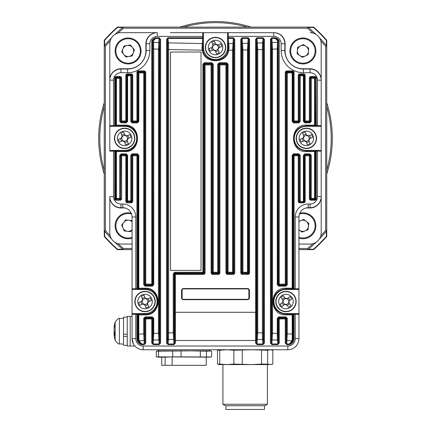 <?xml version="1.0" encoding="UTF-8"?>
<svg xmlns="http://www.w3.org/2000/svg" width="431" height="431" viewBox="0 0 431 431"><rect width="100%" height="100%" fill="white"/><g stroke="black" fill="none" stroke-linecap="round" stroke-linejoin="round"><path stroke-width="0.65" d="M154.309 349.746L276.691 349.746M287.305 298.613L286.981 298.866A2.861 2.861 0 0 0 283.124 301.894A2.861 2.861 0 0 0 288.63 302.557A2.861 2.861 0 0 0 288.797 301.177L291.798 298.818A25.348 11.308 -128.1 0 0 290.909 297.654A25.348 11.308 -128.1 0 0 289.988 296.506L287.305 298.613A3.216 3.216 0 0 0 285.349 298.376L283.242 295.698A25.348 11.308 141.9 0 0 280.931 297.509L283.038 300.192A3.216 3.216 0 0 0 282.801 302.147L280.123 304.254A25.348 11.308 51.9 0 0 281.012 305.417A25.348 11.308 51.9 0 0 281.933 306.56L284.616 304.458A3.216 3.216 0 0 0 286.572 304.695L288.678 307.373A25.348 11.308 -38.1 0 0 290.984 305.563L288.883 302.88A3.216 3.216 0 0 0 289.12 300.924M291.674 297.051A7.268 7.268 0 0 0 281.475 295.817A7.268 7.268 0 0 0 280.242 306.021A7.268 7.268 0 0 0 290.446 307.249A7.268 7.268 0 0 0 291.674 297.051M292.256 309.555A10.199 10.199 0 0 0 293.98 295.24A10.199 10.199 0 0 0 279.665 293.511A10.199 10.199 0 0 0 277.936 307.831A10.199 10.199 0 0 0 292.256 309.555M284.616 304.458L284.934 304.205M283.124 301.894L282.801 302.147M283.695 305.18L281.885 302.869M289.605 303.801L287.294 305.611M288.797 301.177A2.861 2.861 0 0 0 286.981 298.866M288.226 297.891L290.036 300.202M282.316 299.27L284.627 297.46M285.602 298.699L285.349 298.376M283.038 300.192L283.291 300.509M286.319 304.372L286.572 304.695M288.883 302.88L288.63 302.557M308.44 135.916L308.063 136.072A2.861 2.861 0 0 0 303.526 137.947A2.861 2.861 0 0 0 308.65 140.075A2.861 2.861 0 0 0 309.183 138.787L312.712 137.327A25.348 11.308 -112.4 0 0 312.168 135.964A25.348 11.308 -112.4 0 0 311.591 134.612L308.44 135.916A3.216 3.216 0 0 0 306.619 135.162L305.32 132.01A25.348 11.308 157.6 0 0 302.605 133.131L303.903 136.282A3.216 3.216 0 0 0 303.149 138.103L299.998 139.402A25.348 11.308 67.6 0 0 300.542 140.765A25.348 11.308 67.6 0 0 301.124 142.117L304.27 140.813A3.216 3.216 0 0 0 306.091 141.573L307.395 144.719A25.348 11.308 -22.4 0 0 310.11 143.598L308.806 140.447A3.216 3.216 0 0 0 309.56 138.631M313.073 135.593A7.268 7.268 0 0 0 303.58 131.649A7.268 7.268 0 0 0 299.642 141.142A7.268 7.268 0 0 0 309.129 145.08A7.268 7.268 0 0 0 313.073 135.593M310.25 147.79A10.199 10.199 0 0 0 315.783 134.472A10.199 10.199 0 0 0 302.46 128.939A10.199 10.199 0 0 0 296.932 142.257A10.199 10.199 0 0 0 310.25 147.79M304.27 140.813L304.647 140.657M303.526 137.947L303.149 138.103M303.192 141.26L302.072 138.545M309.253 141.53L306.538 142.65M309.183 138.787A2.861 2.861 0 0 0 308.063 136.072M309.523 135.469L310.643 138.184M303.462 135.199L306.172 134.079M306.775 135.539L306.619 135.162M303.903 136.282L304.06 136.659M305.935 141.196L306.091 141.573M308.806 140.447L308.65 140.075M126.73 135.916L126.353 136.072A2.861 2.861 0 0 0 121.817 137.947A2.861 2.861 0 0 0 126.94 140.075A2.861 2.861 0 0 0 127.474 138.787L131.002 137.327A25.348 11.308 -112.4 0 0 130.458 135.964A25.348 11.308 -112.4 0 0 129.876 134.612L126.73 135.916A3.216 3.216 0 0 0 124.909 135.162L123.605 132.01A25.348 11.308 157.6 0 0 120.89 133.131L122.194 136.282A3.216 3.216 0 0 0 121.44 138.103L118.288 139.402A25.348 11.308 67.6 0 0 118.832 140.765A25.348 11.308 67.6 0 0 119.409 142.117L122.56 140.813A3.216 3.216 0 0 0 124.381 141.573L125.68 144.719A25.348 11.308 -22.4 0 0 128.395 143.598L127.097 140.447A3.216 3.216 0 0 0 127.851 138.631M131.358 135.593A7.268 7.268 0 0 0 121.871 131.649A7.268 7.268 0 0 0 117.927 141.142A7.268 7.268 0 0 0 127.42 145.08A7.268 7.268 0 0 0 131.358 135.593M128.54 147.79A10.199 10.199 0 0 0 134.068 134.472A10.199 10.199 0 0 0 120.75 128.939A10.199 10.199 0 0 0 115.217 142.257A10.199 10.199 0 0 0 128.54 147.79M122.56 140.813L122.937 140.657M121.817 137.947L121.44 138.103M121.477 141.26L120.357 138.545M127.538 141.53L124.828 142.65M127.474 138.787A2.861 2.861 0 0 0 126.353 136.072M127.808 135.469L128.928 138.184M121.747 135.199L124.462 134.079M125.065 135.539L124.909 135.162M122.194 136.282L122.35 136.659M124.225 141.196L124.381 141.573M127.097 140.447L126.94 140.075M217.585 45.061L217.208 45.212A2.861 2.861 0 0 0 212.672 47.087A2.861 2.861 0 0 0 217.795 49.215A2.861 2.861 0 0 0 218.328 47.927L221.857 46.473A25.348 11.308 -112.4 0 0 221.313 45.11A25.348 11.308 -112.4 0 0 220.737 43.757L217.585 45.061A3.216 3.216 0 0 0 215.764 44.301L214.46 41.155A25.348 11.308 157.6 0 0 211.75 42.276L213.049 45.422A3.216 3.216 0 0 0 212.294 47.243L209.143 48.547A25.348 11.308 67.6 0 0 209.687 49.91A25.348 11.308 67.6 0 0 210.263 51.262L213.415 49.958A3.216 3.216 0 0 0 215.236 50.713L216.54 53.864A25.348 11.308 -22.4 0 0 219.25 52.744L217.951 49.592A3.216 3.216 0 0 0 218.706 47.771M222.218 44.732A7.268 7.268 0 0 0 212.725 40.794A7.268 7.268 0 0 0 208.782 50.282A7.268 7.268 0 0 0 218.275 54.225A7.268 7.268 0 0 0 222.218 44.732M219.395 56.935A10.199 10.199 0 0 0 224.923 43.617A10.199 10.199 0 0 0 211.605 38.084A10.199 10.199 0 0 0 206.077 51.402A10.199 10.199 0 0 0 219.395 56.935M213.415 49.958L213.792 49.802M212.672 47.087L212.294 47.243M212.338 50.405L211.212 47.69M218.398 50.675L215.683 51.795M218.328 47.927A2.861 2.861 0 0 0 217.208 45.212M218.662 44.614L219.788 47.329M212.602 44.345L215.317 43.224M215.92 44.679L215.764 44.301M213.049 45.422L213.205 45.799M215.08 50.335L215.236 50.713M217.951 49.592L217.795 49.215M147.122 299.087L146.75 299.243A2.861 2.861 0 0 0 142.214 301.113A2.861 2.861 0 0 0 147.332 303.241A2.861 2.861 0 0 0 147.871 301.953L151.394 300.499A25.348 11.308 -112.4 0 0 150.855 299.136A25.348 11.308 -112.4 0 0 150.274 297.783L147.122 299.087A3.216 3.216 0 0 0 145.306 298.327L144.002 295.181A25.348 11.308 157.6 0 0 141.287 296.302L142.591 299.453A3.216 3.216 0 0 0 141.837 301.269L138.685 302.573A25.348 11.308 67.6 0 0 139.229 303.936A25.348 11.308 67.6 0 0 139.806 305.288L142.957 303.984A3.216 3.216 0 0 0 144.778 304.739L146.077 307.89A25.348 11.308 -22.4 0 0 148.792 306.77L147.488 303.618A3.216 3.216 0 0 0 148.248 301.797M151.755 298.758A7.268 7.268 0 0 0 142.268 294.82A7.268 7.268 0 0 0 138.324 304.308A7.268 7.268 0 0 0 147.817 308.251A7.268 7.268 0 0 0 151.755 298.758M148.932 310.961A10.199 10.199 0 0 0 154.465 297.643A10.199 10.199 0 0 0 141.147 292.11A10.199 10.199 0 0 0 135.614 305.428A10.199 10.199 0 0 0 148.932 310.961M142.957 303.984L143.334 303.828M142.214 301.113L141.837 301.269M141.874 304.431L140.754 301.716M147.935 304.701L145.22 305.821M147.871 301.953A2.861 2.861 0 0 0 146.75 299.243M148.205 298.64L149.325 301.355M142.144 298.371L144.859 297.25M145.462 298.705L145.306 298.327M142.591 299.453L142.747 299.825M144.622 304.361L144.778 304.739M147.488 303.618L147.332 303.241M306.032 207.974L310.067 207.974A11.125 11.125 0 0 0 321.192 196.848L321.192 196.584A11.125 11.125 0 0 1 310.067 207.71L308.208 207.71A9.272 9.272 0 0 0 298.942 216.982L298.942 338.621A11.125 11.125 0 0 1 287.816 349.746L285.958 349.746M203.448 39.065L202.742 47.507L203.448 47.507L203.448 33.419L203.448 47.507A12.052 12.052 0 0 0 215.5 59.559A12.052 12.052 0 0 0 227.552 47.507L227.552 33.419A0.743 0.743 0 0 1 228.295 32.675L273.723 32.675A11.125 11.125 0 0 1 284.848 43.8L284.848 50.475A18.544 18.544 0 0 0 303.392 69.019L310.067 69.019A11.125 11.125 0 0 1 321.192 80.144L321.192 79.886A11.125 11.125 0 0 0 310.067 68.761L302.907 68.761A17.8 17.8 0 0 1 285.106 50.96L285.106 43.8A11.125 11.125 0 0 0 273.981 32.675L170.256 32.675M167.966 38.445L167.901 37.788L166.587 39.399L167.325 39.399L168.036 37.777L202.705 37.777L202.705 36.382L157.277 36.382A7.419 7.419 0 0 0 149.859 43.8L146.152 43.8L146.152 50.475L146.152 43.8A11.125 11.125 0 0 1 157.277 32.675L157.019 32.675A11.125 11.125 0 0 0 145.893 43.8L145.893 50.96A17.8 17.8 0 0 1 128.093 68.761L120.933 68.761A11.125 11.125 0 0 0 109.808 79.886L109.808 151.157A0.743 0.743 0 0 1 110.551 150.419L124.645 150.419A12.052 12.052 0 0 0 136.697 138.367A12.052 12.052 0 0 0 124.645 126.315L110.551 126.315A0.743 0.743 0 0 1 109.808 125.572L109.808 80.144A11.125 11.125 0 0 1 120.933 69.019L128.093 69.014M145.042 349.746L143.184 349.746A11.125 11.125 0 0 1 132.058 338.621L133.475 344.046M256.973 332.764L262.35 332.899L262.35 49.522L257.754 49.651L257.754 332.764L257.038 343.976L256.332 343.022L256.973 332.764L256.973 49.651L256.332 39.399L255.588 39.399L256.903 37.788L257.038 38.445L256.903 37.788M263.034 38.445L263.099 37.788L262.964 38.445L263.675 39.399L264.413 39.399L264.413 343.022L263.675 343.022L262.964 343.976L257.038 343.976L257.038 344.638L255.588 343.022L256.332 343.022L256.332 39.399L256.968 38.445M248.197 38.445L248.267 37.788L248.127 38.445L248.838 39.399L248.17 49.904L248.17 272.279L247.459 272.279L247.459 49.904L242.939 49.991L242.939 272.268L242.174 272.268L242.174 49.991L241.495 39.399L241.495 272.947L242.174 272.268A0.743 0.738 -135 0 0 242.912 273.006L242.939 272.268L247.459 272.279L247.432 273.017L242.912 273.006L242.238 273.685L242.238 274.428L241.188 273.992L241.71 273.469L241.495 272.947L240.757 272.947L241.188 273.992M248.622 273.469L249.145 273.992L249.581 272.947L248.838 272.947L248.1 273.685L241.71 273.469M242.136 38.445L241.495 39.399L240.757 39.399L242.066 37.788L242.206 38.445L242.066 37.788M204.122 273.469L204.644 273.992L205.081 272.947L204.337 272.947L203.599 273.685L202.899 272.985L174.765 273.038L174.027 273.782L173.246 273.782L174.727 272.3L202.888 272.247L202.888 64.203L204.369 62.721L211.788 62.716L213.27 64.197L213.27 272.241L217.73 272.241L217.73 64.197L219.212 62.716L226.631 62.721L228.112 64.203L228.112 272.247L232.589 272.252L232.589 50.141L228.775 50.179C226.76 64.321 204.235 64.311 202.225 50.179L168.65 49.522L168.65 332.899L173.246 332.764L173.246 273.782M212.047 273.469L211.524 273.992L212.569 274.428L212.569 273.685L211.831 272.947L212.531 272.241L212.531 64.197L213.27 64.197M219.912 272.947L219.169 272.947L218.431 273.685L217.725 272.979L217.73 272.241L218.469 272.241A0.743 0.738 135 0 1 217.725 272.979L213.275 272.979L213.27 272.241L212.531 272.241A0.743 0.738 -135 0 0 213.275 272.979L212.569 273.685L218.431 273.685L218.431 274.428L219.476 273.992L219.912 272.947L219.912 64.16A0.743 0.738 -45 0 0 219.169 64.903L218.469 64.197L217.73 64.197M226.878 273.469L226.356 273.992L227.401 274.428L227.401 273.685L226.663 272.947L227.358 272.247L227.358 64.203L228.112 64.203M234.744 272.947L234.006 272.947L233.263 273.685L232.573 272.99L232.589 272.252L233.311 272.252A0.743 0.738 135 0 1 232.573 272.99L228.101 272.985L228.112 272.247L227.358 272.247A0.743 0.738 -135 0 0 228.101 272.985L227.401 273.685L233.263 273.685L233.263 274.428L234.313 273.992L234.744 272.947L234.744 39.399L234.006 39.399L233.311 50.141L233.311 272.252L234.006 272.947L234.006 39.399L233.365 38.445L233.435 37.788L233.365 38.445M131.811 201.897L132.333 202.419L132.764 201.374L132.026 201.374L131.283 202.112L130.83 201.66L127.711 201.676L127.624 200.938L130.744 200.916L130.83 201.66A0.743 0.738 135 0 0 131.568 200.916L132.026 201.374L132.026 155.758L131.568 155.3L130.744 155.3L132.22 153.813L137.333 153.786L138.825 155.257L138.825 288.204L144.972 288.172C162.309 287.251 162.271 315.837 144.972 314.894L138.825 314.867L138.901 314.124A0.743 0.738 135 0 0 138.162 314.867L137.554 314.328L135.77 314.328L135.77 338.621A7.419 7.419 0 0 0 143.184 346.034L287.816 346.034A7.419 7.419 0 0 0 295.23 338.621L295.23 314.328L294.082 314.328L294.082 338.621A6.266 6.266 0 0 1 289.551 344.638L289.352 343.976L292.04 340.776L292.223 339.116L292.175 314.867L286.028 314.894C268.691 315.821 268.728 287.229 286.028 288.172L292.175 288.204L292.175 155.257L293.667 153.786L298.78 153.813L300.256 155.3L300.256 201.622L299.717 202.112L303.726 202.112L303.252 201.638L300.256 201.622M149.859 43.8L149.859 50.475A22.25 22.25 0 0 1 127.608 72.726L120.933 72.726A7.419 7.419 0 0 0 113.52 80.144L113.52 125.572L115.411 125.534L115.772 125.173L115.772 78.318A0.743 0.738 -45 0 1 116.515 77.575L119.775 77.596L119.678 78.34L116.413 78.318L116.413 125.173L124.554 125.119C141.761 124.16 141.718 152.59 124.554 151.61L116.413 151.556L116.413 198.416L119.678 198.389L119.678 155.37L121.154 153.883L126.132 153.851L127.624 155.322L126.536 155.758L126.536 201.374L126.973 200.938A0.743 0.738 -135 0 0 127.711 201.676L127.274 202.856L126.229 202.419L126.752 201.897L126.536 201.374L125.793 201.374L126.229 202.419M132.333 202.419L131.283 202.856L131.283 202.112L126.752 201.897M119.678 155.37L120.513 155.37L120.513 198.389L121.639 198.777L121.208 199.822L120.68 199.3L120.157 199.515L120.157 200.259L121.208 199.822M121.154 153.883L121.639 155.015A0.743 0.738 -45 0 0 120.901 155.758L120.68 199.3M115.627 199.3L120.157 199.515L119.775 199.133A0.743 0.738 135 0 0 120.513 198.389L119.678 198.389L119.775 199.133L116.515 199.154A0.743 0.738 -135 0 1 115.772 198.416L116.413 198.416L116.149 200.259L115.104 199.822L115.627 199.3L115.411 198.777L114.668 198.777L115.104 199.822M299.717 202.856L299.717 202.112L299.189 201.897L298.667 202.419L299.717 202.856L303.726 202.856L303.726 202.112L304.248 201.897L304.771 202.419L305.207 201.374L304.464 201.374L304.248 201.897M310.32 199.3L309.792 199.822L310.843 200.259L310.843 199.515L310.099 198.777L310.487 198.389L310.487 155.37L311.322 155.37L309.846 153.883L304.868 153.851L303.376 155.322L304.027 155.322L304.027 200.938L303.376 201.633L303.376 155.322M315.373 199.3L315.896 199.822L316.332 198.777L315.589 198.777L314.851 199.515L314.485 199.154L314.587 151.556L306.446 151.61C289.239 152.574 289.282 124.139 306.446 125.119L314.587 125.173L314.587 78.318L311.322 78.34L311.322 121.359L309.846 122.851L304.868 122.883L303.376 121.407L303.376 75.791L300.256 75.813L300.256 121.429L298.78 122.916L293.667 122.948L292.175 121.472L292.175 72.893L287.332 72.914L287.332 284.67L285.855 286.157L278.744 286.189L277.257 284.713L277.257 48.989L272.548 49.172L272.548 333.249L277.257 333.432L277.257 318.353L278.744 316.882L285.855 316.914L287.332 318.401L287.332 333.874L292.838 334.111L292.735 340.361L289.557 343.943L289.551 344.638L286.707 344.638L285.995 343.022L286.523 333.874L286.523 318.401L287.332 318.401M310.32 77.429L309.792 76.907L310.843 76.47L311.225 77.596L314.485 77.575A0.743 0.738 -135 0 1 315.228 78.318L316.332 77.952L316.332 125.572L317.48 125.572L317.48 126.315L320.448 126.315L314.851 126.278A0.743 0.738 -45 0 0 315.589 125.534L315.373 77.429L315.896 76.907L314.851 76.47L314.851 77.214L310.843 77.214L310.099 77.952L310.099 120.971A0.743 0.738 -45 0 1 309.361 121.714L305.207 121.714A0.743 0.738 45 0 1 304.464 120.971L304.464 75.36L303.726 74.617L299.717 74.617L298.974 75.36L298.974 120.971A0.743 0.738 -45 0 1 298.236 121.714L294.082 121.714A0.743 0.738 45 0 1 293.339 120.971L293.339 72.392L292.601 71.648L286.739 71.648L285.995 72.392L285.995 284.142A0.743 0.738 -45 0 1 285.257 284.886L279.245 284.886A0.743 0.738 45 0 1 278.507 284.142L278.307 41.301A0.743 0.663 -174 0 0 277.564 40.638L275.258 38.445L275.457 37.777L275.468 38.478L278.189 40.897A0.743 0.738 73.5 0 1 278.307 41.301L277.936 48.989L277.936 284.713L277.257 284.713M315.373 77.429L314.851 77.214L314.485 77.575L314.587 78.318L315.228 78.318L315.228 125.173L316.332 125.572L316.332 126.315L306.355 126.315A12.052 12.052 0 0 0 294.303 138.367A12.052 12.052 0 0 0 306.355 150.419L320.448 150.419A0.743 0.743 0 0 1 321.192 151.157L321.192 80.144A11.125 11.125 0 0 0 310.067 69.019A11.125 11.125 0 0 1 321.192 80.144L317.48 80.144A7.419 7.419 0 0 0 310.067 72.726L303.392 72.726A22.25 22.25 0 0 1 281.141 50.475L281.141 43.8A7.419 7.419 0 0 0 273.723 36.382L228.295 36.382L228.295 37.777L233.295 37.777M309.792 76.907L309.361 77.952L311.322 78.34L311.225 77.596A0.743 0.738 135 0 0 310.487 78.34L310.487 121.359L309.754 122.108L309.846 122.851M304.248 74.832L304.771 74.31L303.726 73.879L303.289 75.053L303.376 75.791L304.027 75.791A0.743 0.738 -135 0 0 303.289 75.053L300.17 75.069A0.743 0.738 135 0 0 299.432 75.813L298.236 75.36L298.667 74.31L299.189 74.832M293.123 71.864L293.646 71.341L292.601 70.91L292.601 71.648L292.099 72.149L292.175 72.893L292.838 72.893A0.743 0.738 -135 0 0 292.099 72.149L287.262 72.176A0.743 0.738 135 0 0 286.523 72.914L285.995 72.392L285.257 72.392L285.688 71.341L286.211 71.864M271.805 38.445L271.735 37.788L270.42 39.399L271.164 39.399L271.875 38.445L272.548 49.172L271.756 49.172L271.164 39.399L271.164 343.022L271.756 333.249L271.756 49.172M159.195 38.445L159.265 37.788L159.125 38.445L159.836 39.399L159.244 49.172L159.244 333.249L159.836 343.022L159.125 343.976L158.452 333.249L158.452 49.172L153.743 48.989L153.743 284.713L153.064 284.713L152.87 42.987A0.743 0.663 -6 0 1 153.608 42.324L153.743 48.989L153.064 48.989M144.789 71.864L145.312 71.341L144.261 70.91L144.261 71.648L145.005 72.392L144.477 72.914L144.477 284.67L143.668 284.67L145.145 286.157L152.256 286.189L153.743 284.713M137.877 71.864L137.354 71.341L136.918 72.392L137.661 72.392L138.399 71.648L138.901 72.149L138.825 121.472L137.333 122.948L132.22 122.916L130.744 121.429L130.744 75.813L127.624 75.791L127.624 121.407L126.132 122.883L121.154 122.851L119.678 121.359L119.678 78.34L120.513 78.34L120.513 121.359L119.678 121.359M131.811 74.832L132.333 74.31L131.283 73.879L131.283 74.617L132.026 75.36L131.568 75.813L131.568 121.429L130.744 121.429M125.793 75.36L126.536 75.36L127.274 74.617L127.711 75.053L127.624 75.791L126.973 75.791A0.743 0.738 -45 0 1 127.711 75.053L130.83 75.069L130.744 75.813L131.568 75.813A0.743 0.738 45 0 0 130.83 75.069L131.283 74.617L127.274 74.617L127.274 73.879L126.229 74.31L125.793 75.36L125.793 121.714A0.743 0.738 135 0 0 126.536 120.971L127.624 121.407M120.68 77.429L121.208 76.907L120.157 76.47L120.157 77.214L120.901 77.952L120.513 78.34A0.743 0.738 45 0 0 119.775 77.596L120.157 77.214L116.149 77.214L116.515 77.575L116.413 78.318L115.772 78.318L115.411 77.952L116.149 77.214L116.149 76.47L115.104 76.907L114.668 77.952L115.411 77.952L115.411 125.534A0.743 0.738 45 0 0 116.149 126.278L115.955 126.315M292.794 289.481L292.601 289.443A0.743 0.738 -45 0 0 293.339 288.705L293.339 155.758A0.743 0.738 135 0 1 294.082 155.015L298.236 155.015A0.743 0.738 -135 0 1 298.974 155.758L298.974 201.374L298.236 201.374L298.236 155.758L294.082 155.758L294.082 288.743L295.23 288.743L295.23 289.481L298.198 289.481L285.958 289.481A12.052 12.052 0 0 0 273.906 301.533A12.052 12.052 0 0 0 285.958 313.59L298.198 313.59L285.958 313.59L285.958 314.156L292.099 314.124L292.794 313.59M314.851 126.278L314.485 125.911L306.355 125.857C298.737 126.542 294.545 130.712 293.77 138.367C294.54 146.017 298.731 150.182 306.355 150.872L306.355 150.419L316.332 150.419L316.332 198.777M292.601 289.443L292.099 288.948L285.958 288.915C278.275 289.621 274.046 293.829 273.281 301.533C274.041 309.237 278.27 313.445 285.958 314.156L286.028 314.894M201.035 270.393L170.504 270.393L170.504 52.032L201.035 52.032L201.035 270.393M279.245 41.241L279.019 40.449L278.394 40.848L278.507 41.241L279.245 41.241L279.245 284.142L285.257 284.142L285.257 72.392M155.402 38.736A0.743 0.485 64.3 0 0 155.112 38.72A5.528 5.528 0 0 0 152.606 40.848L151.981 40.449L151.755 41.241L152.493 41.241L155.532 38.478L155.543 37.777L155.742 38.445L153.436 40.638A0.743 0.663 174 0 0 152.693 41.301A0.743 0.738 -73.5 0 1 152.811 40.897A0.743 0.646 27.7 0 1 153.436 40.638L153.608 42.324L158.7 42.529L159.125 38.445L155.742 38.445A0.743 0.663 -9.1 0 0 155.532 38.478M255.551 340.474L255.551 312.292L175.449 312.292L175.449 340.474L255.551 340.474M183.423 288.554A1.853 1.853 0 0 0 181.57 290.408L181.57 297.826A1.853 1.853 0 0 0 183.423 299.68L247.577 299.68A1.853 1.853 0 0 0 249.43 297.826L249.43 290.408A1.853 1.853 0 0 0 247.577 288.554L183.423 288.554M298.942 288.743A0.743 0.743 0 0 1 298.198 289.481A0.743 0.743 0 0 0 298.942 288.743L295.23 288.743L295.23 216.982A12.978 12.978 0 0 1 308.208 204.003L310.067 204.003A7.419 7.419 0 0 0 317.48 196.584L317.48 151.157L315.697 151.157L315.045 150.419M315.045 126.315L306.355 126.315L306.446 125.119M277.936 333.432L278.13 339.434A0.743 0.663 174 0 1 277.392 340.097L277.257 333.432L277.936 333.432L277.936 318.353L277.257 318.353M263.045 49.522L262.35 49.522L262.501 42.868A0.743 0.663 6 0 1 263.239 43.531L263.239 338.89A0.743 0.663 174 0 1 262.501 339.553L262.35 332.899L263.045 332.899M228.037 50.034L228.258 47.507L227.557 39.108A0.743 0.663 -6 0 1 228.301 38.445L229.006 47.211L228.775 50.179L228.037 50.034C226.135 63.4 204.854 63.389 202.963 50.034L202.225 50.179L201.994 47.211L202.705 37.777L203.448 37.777M201.994 47.211A0.743 0.296 -178.7 0 1 202.742 47.507L202.963 50.034M167.955 332.899L168.65 332.899L168.499 339.553A0.743 0.663 -174 0 1 167.761 338.89L167.761 43.531A0.743 0.663 -6 0 1 168.499 42.868L168.65 49.522L167.955 49.522M174.027 332.764L174.668 343.022L173.962 343.976L173.246 332.764L174.027 332.764L174.027 273.782L174.668 274.428A0.743 0.738 -45 0 1 175.412 273.685L203.599 273.685L203.599 274.428L204.644 273.992M227.557 39.108L227.552 36.382L228.295 36.382L228.295 32.675L273.981 32.675M229.006 47.211A0.743 0.296 -1.3 0 0 228.258 47.507L227.552 47.507L227.552 39.065M124.554 151.61L124.645 150.419L115.934 150.419L115.411 151.195A0.743 0.738 -45 0 1 116.149 150.457L116.515 150.818A0.743 0.738 -45 0 0 115.772 151.556L115.411 151.195L115.411 198.777L115.772 198.416L115.772 151.556L116.413 151.556L116.515 150.818L124.645 150.872C140.84 151.798 140.878 124.947 124.645 125.857L124.645 126.315L114.668 126.315L114.668 77.952M138.206 313.59L138.901 314.124L145.042 314.156L145.042 313.59L132.802 313.59L145.042 313.59A12.052 12.052 0 0 0 157.094 301.533A12.052 12.052 0 0 0 145.042 289.481L136.918 289.481L136.918 288.743L137.554 288.743L138.206 289.481L132.802 289.481L135.77 289.481L135.77 288.743L136.918 288.743L136.918 155.758L132.764 155.758L132.764 201.374M144.972 314.894L145.042 314.156C161.366 315.045 161.41 288.043 145.042 288.915L145.042 289.481L138.206 289.481M138.162 334.111L138.825 334.111L138.96 340.776L141.648 343.976L141.449 344.638L141.443 343.943L138.265 340.361L138.162 314.867L138.825 314.867L138.825 334.111L143.668 333.874L143.668 318.401L145.145 316.914L152.256 316.882L153.743 318.353L153.743 333.432L159.244 333.249M143.668 318.401L144.477 318.401L144.477 333.874L145.005 343.022L145.005 318.929L144.477 318.401L145.209 317.652L145.145 316.914M153.064 333.432L153.743 333.432L153.204 343.976L159.125 343.976L159.125 344.638L153.204 344.638L152.493 343.022L153.064 333.432L153.064 318.353L153.743 318.353M317.48 150.419L317.48 151.157L321.192 151.157L321.192 196.584A11.125 11.125 0 0 1 310.067 207.71L310.067 207.974M295.23 338.621L298.942 338.621A11.125 11.125 0 0 1 287.816 349.746L143.184 349.746A11.125 11.125 0 0 1 132.058 338.621L132.058 216.982A9.272 9.272 0 0 0 122.792 207.71L120.933 207.71A11.125 11.125 0 0 1 109.808 196.584L109.808 196.848A11.125 11.125 0 0 0 120.933 207.974L124.968 207.974M134.456 345.517L134.892 346.034L130.205 346.034L130.205 316.37L127.242 316.37L127.242 346.034L130.205 346.034L130.205 316.37L132.058 316.37M292.175 155.257L292.838 155.257L293.586 154.524L294.082 155.015L294.082 155.758L293.339 155.758L292.838 155.257L292.838 288.204L292.175 288.204L292.099 288.948A0.743 0.738 -45 0 0 292.838 288.204L294.082 288.743L294.082 289.481L285.958 289.481L286.028 288.172M110.551 150.419L113.52 150.419L113.52 196.584A7.419 7.419 0 0 0 120.933 204.003L122.792 204.003A12.978 12.978 0 0 1 135.77 216.982L135.77 288.743L132.058 288.743A0.743 0.743 0 0 0 132.802 289.481A0.743 0.743 0 0 1 132.058 288.743M114.668 198.777L114.668 150.419L115.955 150.419M127.608 69.019A18.544 18.544 0 0 0 146.152 50.475A18.544 18.544 0 0 1 127.608 69.019L127.608 72.726M137.354 71.341L138.399 70.91L138.399 71.648L144.261 71.648L143.738 72.176A0.743 0.738 45 0 1 144.477 72.914L138.162 72.893A0.743 0.738 -45 0 1 138.901 72.149L143.738 72.176L143.668 284.67M315.896 199.822L314.851 200.259L314.851 199.515L310.843 199.515L311.225 199.133A0.743 0.738 -135 0 1 310.487 198.389L315.228 198.416A0.743 0.738 135 0 1 314.485 199.154L311.225 199.133L311.322 155.37M159.244 49.172L158.452 49.172L158.7 42.529A0.743 0.663 6 0 1 159.438 43.192M233.311 50.141L232.589 50.141L233.295 38.445L228.295 38.418L227.552 39.043M248.17 49.904L247.459 49.904L248.127 38.445L242.206 38.445L242.939 49.991L242.174 49.991M256.779 43.676A0.743 0.663 -6 0 1 257.517 43.014L262.501 42.868L262.964 38.445L257.038 38.445L257.754 49.651L256.973 49.651M277.936 48.989L277.257 48.989L277.564 40.638A0.743 0.646 -27.7 0 1 278.189 40.897L278.394 40.848A5.528 5.528 0 0 0 275.888 38.72A0.743 0.485 -64.3 0 0 275.598 38.736M141.443 343.943A0.743 0.663 9.1 0 0 141.648 343.976L144.293 343.976L143.668 333.874L144.477 333.874M271.756 333.249L272.548 333.249L271.875 343.976L271.164 343.022L270.42 343.022L271.875 344.638L271.875 343.976L277.796 343.976L277.392 340.097L272.3 339.892A0.743 0.663 -174 0 1 271.562 339.229M286.523 333.874L287.332 333.874L286.707 343.976L289.352 343.976A0.743 0.663 170.9 0 0 289.557 343.943M126.132 122.883L126.218 122.14L126.973 121.407L126.973 75.791L126.536 75.36L126.536 120.971L121.639 120.971L121.246 122.108L126.218 122.14L125.793 121.714L121.639 121.714A0.743 0.738 -135 0 1 120.901 120.971L120.901 77.952L121.639 77.952L121.639 120.971L120.513 121.359L121.246 122.108L121.154 122.851M136.918 72.392L136.918 120.971L132.764 120.971L132.301 122.178L137.414 122.205L136.918 121.714L132.764 121.714A0.743 0.738 -135 0 1 132.026 120.971L132.026 75.36L132.764 75.36L132.764 120.971L131.568 121.429L132.301 122.178L132.22 122.916M138.825 121.472L138.162 121.472L138.162 72.893L137.661 72.392L137.661 120.971L136.918 120.971L136.918 121.714A0.743 0.738 135 0 0 137.661 120.971L138.162 121.472L137.414 122.205L137.333 122.948M151.755 41.241L151.755 284.142L145.743 284.142L145.743 284.886L145.209 285.414L152.321 285.451L151.755 284.886L145.743 284.886A0.743 0.738 -135 0 1 145.005 284.142L145.005 72.392L145.743 72.392L145.743 284.142L145.005 284.142L144.477 284.67L145.209 285.414L145.145 286.157M152.87 42.987L152.493 41.241L152.493 284.142L151.755 284.142L151.755 284.886A0.743 0.738 135 0 0 152.493 284.142L153.064 284.713L152.321 285.451L152.256 286.189M160.58 39.399L159.836 39.399L159.836 343.022L160.58 343.022L160.58 39.399L159.265 37.788M152.87 339.434A0.743 0.663 6 0 0 153.608 340.097L158.7 339.892A0.743 0.663 174 0 0 159.438 339.229M153.204 344.638L151.755 343.022L152.493 343.022L152.493 318.929A0.743 0.738 45 0 0 151.755 318.186L152.321 317.62L153.064 318.353L152.493 318.929L145.743 318.929L145.743 343.022L145.005 343.022L144.293 343.976L144.293 344.638L145.743 343.022M151.755 343.022L151.755 318.186L145.743 318.186A0.743 0.738 -45 0 0 145.005 318.929L145.743 318.929L145.743 318.186L145.209 317.652L152.321 317.62L152.256 316.882M294.082 313.59L294.082 314.328L293.339 314.366A0.743 0.738 -135 0 0 292.601 313.623M279.245 343.022L278.507 343.022L277.796 343.976L277.796 344.638L279.245 343.022L279.245 318.929L285.257 318.929L285.257 318.186L285.791 317.652L278.679 317.62L279.245 318.186L285.257 318.186A0.743 0.738 45 0 1 285.995 318.929L285.995 343.022L285.257 343.022L285.257 318.929L285.995 318.929L286.523 318.401L285.791 317.652L285.855 316.914M278.13 339.434L278.507 343.022L278.507 318.929L279.245 318.929L279.245 318.186A0.743 0.738 -45 0 0 278.507 318.929L277.936 318.353L278.679 317.62L278.744 316.882M271.735 37.788L271.875 38.445L275.258 38.445A0.743 0.663 9.1 0 1 275.468 38.478M278.13 42.987A0.743 0.663 -174 0 0 277.392 42.324L272.3 42.529A0.743 0.663 -6 0 0 271.562 43.192M285.855 286.157L285.257 284.142L285.995 284.142L286.523 284.67L285.791 285.414L278.679 285.451L277.936 284.713L278.507 284.142L279.245 284.142L278.744 286.189M285.688 71.341L286.739 70.91L287.332 72.914L286.523 72.914L286.523 284.67L287.332 284.67M293.646 71.341L294.082 72.392L293.339 72.392L292.838 72.893L292.838 121.472L292.175 121.472M294.082 72.392L294.082 121.714L293.586 122.205L292.838 121.472L293.339 120.971L298.236 120.971L298.236 75.36M298.78 122.916L298.236 120.971L299.432 121.429L298.699 122.178L293.586 122.205L293.667 122.948M298.667 74.31L299.717 73.879L300.256 75.813L299.432 75.813L299.432 121.429L300.256 121.429M304.771 74.31L305.207 75.36L304.027 75.791L304.027 121.407L303.376 121.407M305.207 75.36L305.207 121.714L304.782 122.14L304.027 121.407L304.464 120.971L309.361 120.971L309.361 77.952M311.322 121.359L309.361 120.971L309.754 122.108L304.782 122.14L304.868 122.883M314.485 125.911L314.587 125.173L315.228 125.173A0.743 0.738 -45 0 1 314.485 125.911M315.697 151.157L314.587 151.556L314.485 150.818L315.066 150.419M309.792 199.822L309.361 198.777L310.099 198.777L310.099 155.758A0.743 0.738 45 0 0 309.361 155.015L309.846 153.883M309.361 198.777L309.361 155.758L310.487 155.37L309.754 154.621L304.782 154.589L304.868 153.851M304.027 200.938L304.464 201.374L304.464 155.758L305.207 155.758L304.782 154.589L304.027 155.322L304.464 155.758A0.743 0.738 -45 0 1 305.207 155.015L309.361 155.015L309.361 155.758L305.207 155.758L305.207 201.374M300.208 201.622L299.432 200.916L298.974 201.374L299.189 201.897M299.432 200.916L299.432 155.3L298.236 155.758L298.236 155.015L298.699 154.551L299.432 155.3L300.256 155.3M292.223 339.116A0.743 0.501 177.3 0 0 292.935 338.621L293.339 338.621L293.339 314.366L292.175 314.867L292.099 314.124A0.743 0.738 -135 0 1 292.838 314.867L292.838 334.111M293.667 153.786L293.586 154.524L298.699 154.551L298.78 153.813M137.554 288.743L138.162 288.204L138.162 155.257L138.825 155.257M126.132 153.851L126.218 154.589L121.246 154.621L120.513 155.37L121.639 155.758L121.639 198.777M144.972 288.172L145.042 288.915L138.901 288.948L138.825 288.204L138.162 288.204A0.743 0.738 45 0 0 138.901 288.948L138.399 289.443A0.743 0.738 45 0 1 137.661 288.705L137.661 155.758A0.743 0.738 45 0 0 136.918 155.015L136.918 155.758L137.661 155.758L138.162 155.257L137.414 154.524L137.333 153.786M130.744 155.3L130.744 200.916L131.568 200.916L131.568 155.3L132.301 154.551L132.764 155.015L136.918 155.015L137.414 154.524L132.301 154.551L132.22 153.813M127.624 155.322L127.624 200.938L126.973 200.938L126.973 155.322L126.218 154.589L125.793 155.758L121.639 155.758L121.639 155.015L125.793 155.015A0.743 0.738 45 0 1 126.536 155.758L125.793 155.758L125.793 201.374M132.764 155.015A0.743 0.738 -45 0 0 132.026 155.758L132.764 155.758L132.764 155.015M219.212 62.716L219.207 63.454L218.469 64.197L218.469 272.241L219.169 272.947L219.169 64.903L225.919 64.903L225.919 64.16L226.62 63.459L219.207 63.454L219.912 64.16L225.919 64.16A0.743 0.738 45 0 1 226.663 64.903L226.663 272.947L225.919 272.947L225.919 64.903L226.663 64.903L227.358 64.203L226.62 63.459L226.631 62.721M205.081 272.947L205.081 64.903L211.088 64.903L211.088 64.16L211.793 63.454L204.38 63.459L205.081 64.16L211.088 64.16A0.743 0.738 45 0 1 211.831 64.903L211.831 272.947L211.088 272.947L211.088 64.903L211.831 64.903L212.531 64.197L211.793 63.454L211.788 62.716M202.888 64.203L203.642 64.203L203.642 272.247L204.337 272.947L204.337 64.903L205.081 64.903L205.081 64.16A0.743 0.738 -45 0 0 204.337 64.903L203.642 64.203L204.38 63.459L204.369 62.721M203.642 272.247A0.743 0.738 135 0 1 202.899 272.985L202.888 272.247L203.642 272.247M175.412 343.022L174.668 343.022L174.668 274.428L175.412 274.428L175.412 343.022L173.962 344.638L173.962 343.976L168.036 343.976L167.325 343.022L167.761 338.89M173.962 344.638L168.036 344.638L168.499 339.553L173.483 339.407A0.743 0.663 174 0 0 174.221 338.739M168.036 344.638L166.587 343.022L167.325 343.022L167.325 39.399L167.761 43.531M248.267 37.788L249.581 39.399L248.838 39.399L248.838 272.947L248.17 272.279A0.743 0.738 135 0 1 247.432 273.017L248.1 273.685L248.1 274.428L249.145 273.992M264.413 343.022L262.964 344.638L262.501 339.553L257.517 339.407A0.743 0.663 -174 0 1 256.779 338.739M132.058 314.328A0.743 0.743 0 0 1 132.802 313.59A0.743 0.743 0 0 0 132.058 314.328L135.77 314.328L135.77 313.59M138.777 339.116A0.743 0.501 2.7 0 1 138.065 338.621L137.661 338.621A5.528 5.528 0 0 0 141.018 343.701A0.743 0.485 -64.3 0 0 141.309 343.685M138.184 313.59L137.554 314.328M138.399 313.623A0.743 0.738 135 0 0 137.661 314.366L137.661 338.621L136.918 338.621L136.918 313.59M115.303 125.572L115.934 126.31M124.554 125.119L124.645 125.857L116.515 125.911L116.413 125.173L115.772 125.173A0.743 0.738 45 0 0 116.515 125.911L116.149 126.278M202.705 32.675A0.743 0.743 0 0 1 203.448 33.419A0.743 0.743 0 0 0 202.705 32.675L202.705 36.382L203.448 36.382M203.448 39.043L202.705 38.418M203.443 39.108A0.743 0.663 -174 0 0 202.699 38.445L168.036 38.445L168.499 42.868L202.166 43.547A0.743 0.663 -174 0 1 202.904 44.21M321.192 125.572A0.743 0.743 0 0 1 320.448 126.315A0.743 0.743 0 0 0 321.192 125.572L317.48 125.572L317.48 80.144M315.066 126.31L315.697 125.572M306.446 151.61L306.355 150.872L314.485 150.818A0.743 0.738 -135 0 1 315.228 151.556L315.228 198.416L315.589 198.777L315.589 151.195A0.743 0.738 -135 0 0 314.851 150.457M292.816 289.481L293.446 288.743M298.942 314.328A0.743 0.743 0 0 0 298.198 313.59A0.743 0.743 0 0 1 298.942 314.328L295.23 314.328L295.23 313.59M293.446 314.328L292.816 313.59M294.082 338.621L293.339 338.621A5.528 5.528 0 0 1 289.982 343.701A0.743 0.485 -115.7 0 1 289.691 343.685M206.228 357.159L206.228 365.321L161.727 365.321L161.727 357.159M165.154 365.321L165.154 357.159M172.114 357.159L172.114 365.321M158.662 349.746L158.021 350.856L209.935 350.856L211.637 351.184L211.637 356.836L210.851 356.997L172.686 356.836L165.628 357.159M209.294 349.746L209.935 350.856L210.851 351.017L206.471 351.184L190.696 350.856L156.318 351.184L158.021 350.856M209.935 357.159L156.318 356.836L156.318 351.184M158.56 356.836L158.56 351.184M172.686 356.836L172.686 351.184M181.052 356.836L181.052 351.184M200.34 356.836L200.34 351.184M206.471 356.836L206.471 351.184M156.318 356.836L157.105 356.997M165.623 357.159L158.021 357.159M267.419 404.256L264.849 405.743L225.488 405.743L222.919 404.256L267.419 404.256L267.419 364.578M225.882 405.743L225.882 409.45L264.451 409.45L264.451 405.743M263.524 364.578L219.207 364.578L217.51 364.082L219.751 364.082L219.751 350.241L226.814 349.746L233.871 350.241L251.887 349.746L267.656 350.241L270.242 349.746L272.828 350.241L272.828 364.082L270.242 364.578L263.524 364.578M272.042 364.335L270.242 364.578L267.656 364.082L261.531 364.082L251.887 364.578L233.871 364.082L226.814 364.578L219.751 364.082M261.531 350.241L261.531 364.082M219.207 349.746L217.51 350.241L219.751 350.241M217.51 350.241L217.51 364.082M267.656 364.082L267.656 350.241M242.244 364.082L242.244 350.241M233.871 350.241L233.871 364.082M182.124 298.198L182.124 290.041A1.115 1.115 0 0 1 183.234 288.926L247.766 288.926A1.115 1.115 0 0 1 248.876 290.041L248.876 298.198A1.115 1.115 0 0 1 247.766 299.308L183.234 299.308A1.115 1.115 0 0 1 182.124 298.198M321.192 232.929L321.192 196.848L321.192 232.929A11.125 11.125 0 0 1 310.067 244.054L298.942 244.054M321.187 79.886L321.192 43.8A11.125 11.125 0 0 0 310.067 32.675M120.933 244.054L132.058 244.054L120.933 244.054A11.125 11.125 0 0 1 109.808 232.929L109.813 196.848M157.019 32.681L120.933 32.675A11.125 11.125 0 0 0 109.808 43.8L109.813 79.886M109.808 43.8L109.808 80.144A11.125 11.125 0 0 1 120.933 69.019L120.933 72.726M104.248 106.586A115.702 115.702 0 0 0 104.248 170.143M326.752 170.143A115.702 115.702 0 0 0 326.752 106.586M326.752 102.745A116.817 116.817 0 0 1 326.752 173.984M104.248 173.984A116.817 116.817 0 0 1 104.248 102.745M320.788 235.892A143.518 143.518 0 0 0 325.642 230.375L325.642 46.354A143.518 143.518 0 0 0 320.788 40.843M313.025 33.074A143.518 143.518 0 0 0 307.513 28.225L123.487 28.225A143.518 143.518 0 0 0 117.975 33.074M110.212 40.843A143.518 143.518 0 0 0 105.358 46.354L105.358 230.375A143.518 143.518 0 0 0 110.212 235.892M117.975 243.655A143.518 143.518 0 0 0 123.487 248.504L132.058 248.504M298.942 248.504L307.513 248.504A143.518 143.518 0 0 0 313.025 243.655M111.586 238.957A144.627 144.627 0 0 1 104.248 230.779L104.248 45.95A144.627 144.627 0 0 1 111.586 37.772M114.905 34.453A144.627 144.627 0 0 1 123.088 27.115L307.912 27.115A144.627 144.627 0 0 1 316.095 34.453M319.414 37.772A144.627 144.627 0 0 1 326.752 45.95L326.752 230.779A144.627 144.627 0 0 1 319.414 238.957M316.095 242.281A144.627 144.627 0 0 1 307.912 249.619L298.942 249.619M132.058 249.619L123.088 249.619A144.627 144.627 0 0 1 114.905 242.281M247.281 27.115A115.702 115.702 0 0 0 183.719 27.115M179.883 27.115A116.817 116.817 0 0 1 251.117 27.115M308.359 249.247L313.477 249.247A147.968 147.968 0 0 0 326.38 236.339L326.752 236.479A148.334 148.334 0 0 1 313.617 249.619L307.912 249.619L307.513 248.504M104.62 231.221L104.62 236.339A147.968 147.968 0 0 0 117.523 249.247L117.383 249.619L123.088 249.619L123.487 248.504M117.523 249.247L122.641 249.247M117.383 249.619A148.334 148.334 0 0 1 104.248 236.479L104.248 230.779L105.358 230.375M122.641 27.482L117.523 27.482A147.968 147.968 0 0 0 104.62 40.39L104.248 40.25L104.248 45.95L105.358 46.354M104.62 40.39L104.62 45.508M104.248 40.25A148.334 148.334 0 0 1 117.383 27.115L123.088 27.115L123.487 28.225M326.38 45.508L326.38 40.39A147.968 147.968 0 0 0 313.477 27.482L313.617 27.115L307.912 27.115L307.513 28.225M313.477 27.482L308.359 27.482M313.617 27.115A148.334 148.334 0 0 1 326.752 40.25L326.752 45.95L325.642 46.354M326.752 236.479L326.752 230.779L325.642 230.375M326.38 236.339L326.38 231.221M313.617 249.619L313.477 249.247M104.248 236.479L104.62 236.339M117.383 27.115L117.523 27.482M326.752 40.25L326.38 40.39M299.755 213.183A12.978 12.978 0 0 1 315.233 221.706A12.978 12.978 0 0 1 298.942 238.133A12.978 12.978 0 0 0 307.863 237.767M306.296 221.362A5.565 5.565 0 0 0 298.942 221.873A5.565 5.565 0 0 1 308.424 226.501A5.565 5.565 0 0 1 298.942 229.669A5.565 5.565 0 0 0 308.424 226.501M298.942 221.394L303.753 219.406L308.844 223.317L307.998 229.685L302.061 232.142L298.942 229.739M132.058 238.133A12.978 12.978 0 0 1 115.196 224.292A12.978 12.978 0 0 1 131.245 213.183M128.729 220.246A5.565 5.565 0 0 0 123.622 222.461A5.565 5.565 0 0 1 132.058 221.873M122.991 227.988A5.565 5.565 0 0 0 127.457 231.296A5.565 5.565 0 0 1 123.622 222.461M132.058 229.669A5.565 5.565 0 0 1 127.457 231.296A5.565 5.565 0 0 0 132.058 229.669M132.058 229.761L130.652 231.662L124.268 230.935L121.709 225.041L125.534 219.88L131.918 220.613L132.058 220.941M297.131 39.334A12.978 12.978 0 0 1 314.528 45.18A12.978 12.978 0 0 1 308.688 62.581A12.978 12.978 0 0 1 291.286 56.736A12.978 12.978 0 0 1 297.131 39.334A12.978 12.978 0 0 0 291.286 56.736A12.978 12.978 0 0 0 308.688 62.581M305.983 46.322A5.565 5.565 0 0 0 297.929 53.433A5.565 5.565 0 0 0 305.385 55.938A5.565 5.565 0 0 1 297.358 50.61A5.565 5.565 0 0 1 305.983 46.322A5.565 5.565 0 0 1 305.385 55.938A5.565 5.565 0 0 0 308.461 51.305M303.305 44.549L308.661 48.1L308.262 54.511L302.508 57.366L297.158 53.816L297.557 47.405L303.305 44.549M130.108 63.777A12.978 12.978 0 0 1 115.271 52.975A12.978 12.978 0 0 1 126.078 38.138A12.978 12.978 0 0 1 140.915 48.94A12.978 12.978 0 0 1 130.108 63.777A12.978 12.978 0 0 0 140.915 48.94A12.978 12.978 0 0 0 126.078 38.138M123.767 54.451A5.565 5.565 0 0 0 133.588 50.093A5.565 5.565 0 0 0 127.231 45.465A5.565 5.565 0 0 1 133.281 52.959A5.565 5.565 0 0 1 123.767 54.451A5.565 5.565 0 0 1 127.231 45.465A5.565 5.565 0 0 0 122.9 48.956M125.782 56.951L121.747 51.957L124.058 45.961L130.399 44.964L134.44 49.958L132.128 55.955L125.782 56.951M123.53 336.175L123.53 317.108L127.242 317.108M127.242 345.296L123.53 345.296L123.53 336.363L127.242 336.363M123.53 334.251L127.242 334.251M114.716 334.047L114.102 334.063L114.102 334.946A33.332 30.79 0 0 0 114.188 335.674A33.376 33.376 0 0 0 115.163 340.334L115.163 322.07A33.376 33.376 0 0 0 114.188 326.73A33.332 30.79 180 0 0 114.102 327.458L114.15 328.341M114.188 331.202A33.332 12.768 0 0 0 114.102 331.504L114.102 333.632A33.332 30.79 180 0 0 114.15 334.063M114.102 334.063A33.332 12.768 0 0 0 114.754 335.604A32.422 26.803 -52.5 0 1 114.754 332.436A33.332 12.768 180 0 1 114.102 330.9L114.102 328.772A33.332 30.79 0 0 1 114.754 325.066A32.422 11.114 -151.6 0 1 114.716 324.387A32.422 11.114 -151.6 0 1 114.754 323.751A33.332 30.79 180 0 0 114.188 326.73M114.716 333.589L114.102 333.632M292.089 309.339A9.924 9.924 0 0 0 293.764 295.407A9.924 9.924 0 0 0 279.832 293.726A9.924 9.924 0 0 0 278.151 307.664A9.924 9.924 0 0 0 292.089 309.339M310.148 147.537A9.924 9.924 0 0 0 315.53 134.574A9.924 9.924 0 0 0 302.567 129.192A9.924 9.924 0 0 0 297.185 142.155A9.924 9.924 0 0 0 310.148 147.537M128.433 147.537A9.924 9.924 0 0 0 133.815 134.574A9.924 9.924 0 0 0 120.852 129.192A9.924 9.924 0 0 0 115.47 142.155A9.924 9.924 0 0 0 128.433 147.537M219.287 56.682A9.924 9.924 0 0 0 224.67 43.72A9.924 9.924 0 0 0 211.713 38.337A9.924 9.924 0 0 0 206.33 51.3A9.924 9.924 0 0 0 219.287 56.682M148.83 310.708A9.924 9.924 0 0 0 154.212 297.746A9.924 9.924 0 0 0 141.249 292.363A9.924 9.924 0 0 0 135.867 305.326A9.924 9.924 0 0 0 148.83 310.708M218.953 273.469L219.476 273.992M233.791 273.469L234.313 273.992M126.752 74.832L126.229 74.31M115.627 77.429L115.104 76.907M255.588 343.022L255.588 39.399M257.038 37.777L262.964 37.777M264.413 39.399L263.099 37.788M262.964 344.638L257.038 344.638M285.257 343.022L286.707 344.638M277.796 344.638L271.875 344.638M270.42 343.022L270.42 39.399M271.875 37.777L275.457 37.777A6.266 6.266 0 0 1 279.019 40.449M286.739 70.91L292.601 70.91M299.717 73.879L303.726 73.879M310.843 76.47L314.851 76.47M316.332 77.952L315.896 76.907M234.744 39.399L233.435 37.788M233.263 274.428L227.401 274.428M225.919 272.947L226.356 273.992M218.431 274.428L212.569 274.428M211.088 272.947L211.524 273.992M203.599 274.428L175.412 274.428L174.727 272.3M166.587 343.022L166.587 39.399M116.149 76.47L120.157 76.47M121.639 77.952L121.208 76.907M127.274 73.879L131.283 73.879M132.764 75.36L132.333 74.31M138.399 70.91L144.261 70.91M145.743 72.392L145.312 71.341M151.981 40.449A6.266 6.266 0 0 1 155.543 37.777L159.125 37.777M159.125 344.638L160.58 343.022M144.293 344.638L141.449 344.638A6.266 6.266 0 0 1 136.918 338.621M240.757 272.947L240.757 39.399M242.206 37.777L248.127 37.777M249.581 39.399L249.581 272.947M248.1 274.428L242.238 274.428M263.239 338.89L263.675 343.022L263.675 39.399L263.239 43.531M131.283 202.856L127.274 202.856M120.157 200.259L116.149 200.259M115.303 151.157L109.808 151.157M314.851 200.259L310.843 200.259M303.726 202.856L304.771 202.419M298.236 201.374L298.667 202.419M281.141 50.475L284.848 50.475A18.544 18.544 0 0 0 303.392 69.019L303.392 72.726M308.208 204.003L308.208 207.71A9.272 9.272 0 0 0 298.942 216.982L295.23 216.982M298.942 338.621A11.125 11.125 0 0 1 287.816 349.746L287.816 346.034M135.77 216.982L132.058 216.982A9.272 9.272 0 0 0 122.792 207.71L122.792 204.003M120.933 204.003L120.933 207.71A11.125 11.125 0 0 1 109.808 196.584L113.52 196.584M146.152 43.8A11.125 11.125 0 0 1 157.277 32.675L157.277 36.382M273.723 36.382L273.723 32.675A11.125 11.125 0 0 1 284.848 43.8L285.106 43.8M149.859 50.475L146.152 50.475M113.52 80.144L109.808 80.144M110.551 126.315A0.743 0.743 0 0 1 109.808 125.572L113.52 125.572L113.52 126.315M310.067 72.726L310.067 68.761M281.141 43.8L284.848 43.8M310.067 204.003L310.067 207.71M317.48 196.584L321.192 196.584M135.77 338.621L132.058 338.621M143.184 346.034L143.184 349.746M292.735 340.361A0.743 0.657 -166.4 0 1 292.04 340.776L287.068 340.528A0.743 0.663 -174 0 1 286.329 339.865M144.671 339.865A0.743 0.663 174 0 1 143.932 340.528L138.96 340.776A0.743 0.657 -13.6 0 1 138.265 340.361M241.98 44.021A0.743 0.663 -6 0 1 242.723 43.359L247.626 43.262A0.743 0.663 6 0 1 248.364 43.924M228.096 44.21A0.743 0.663 -6 0 1 228.834 43.547L232.767 43.504A0.743 0.663 6 0 1 233.505 44.167M227.552 37.777L228.295 37.777L228.295 38.418M321.192 151.157A0.743 0.743 0 0 0 320.448 150.419M298.942 237.346A12.24 12.24 0 0 0 314.441 221.685A12.24 12.24 0 0 0 299.416 214.04M131.584 214.04A12.24 12.24 0 0 0 115.934 224.379A12.24 12.24 0 0 0 132.058 237.346M126.612 238.666A12.978 12.978 0 0 1 115.196 224.292A12.978 12.978 0 0 1 129.569 212.876M308.354 61.913A12.24 12.24 0 0 0 313.865 45.508A12.24 12.24 0 0 0 297.46 40.002A12.24 12.24 0 0 0 291.949 56.407A12.24 12.24 0 0 0 308.354 61.913M126.191 38.871A12.24 12.24 0 0 0 116.004 52.857A12.24 12.24 0 0 0 129.995 63.045A12.24 12.24 0 0 0 140.183 49.059A12.24 12.24 0 0 0 126.191 38.871M123.53 344.18L119.382 343.819L119.382 318.584C119.075 317.674 117.668 318.838 115.163 322.07M222.919 404.256L222.919 364.578M271.126 349.746L272.042 349.988M119.382 318.584L123.53 318.223M119.382 343.819C119.075 344.73 117.668 343.566 115.163 340.334"/></g></svg>

